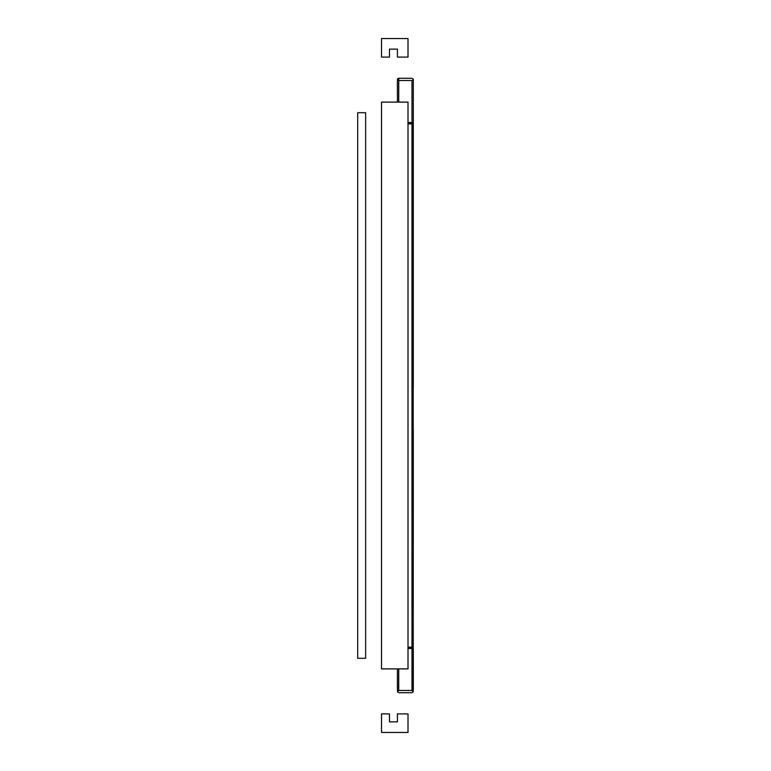 <?xml version="1.0" encoding="UTF-8"?>
<svg xmlns="http://www.w3.org/2000/svg" width="771" height="771" viewBox="0 0 771 771"><rect width="100%" height="100%" fill="white"/><g stroke="black" fill="none" stroke-linecap="round" stroke-linejoin="round"><path stroke-width="1.16" d="M413.208 122.628L413.208 648.372L411.984 647.148L411.984 123.852L413.208 122.628L408.013 122.917M413.304 121.972L413.304 387.37M413.304 689.525L413.304 649.028M357.696 112.711L357.696 658.289L365.637 658.289L365.637 112.711L357.696 112.711M381.529 102.109L381.529 668.891L408.013 668.891L408.013 102.109L381.529 102.109M381.529 713.907L389.471 713.907L389.471 721.858L397.422 721.858L397.422 713.907L408.013 713.907L408.013 732.45L381.529 732.45L381.529 713.907M389.471 57.093L381.529 57.093L381.529 38.55L408.013 38.55L408.013 57.093L397.422 57.093L397.422 49.142L389.471 49.142L389.471 57.093M397.422 689.525L397.422 668.891L397.518 691.905L398.742 692.724L411.984 692.724L413.208 691.905L411.984 690.459L398.742 690.459L397.518 691.905M397.422 79.606A1.32 0.935 0 0 0 398.742 80.541L398.742 78.276L411.984 78.276L413.208 79.095L411.984 78.276L398.742 78.276A1.32 1.32 0 0 0 397.422 79.606L397.422 102.109M398.742 102.109L398.742 80.541L411.984 80.541L413.304 79.606L413.304 253.081L413.304 122.522M413.304 79.606L413.304 208.825M413.208 648.372L408.013 648.083M413.304 429.746L413.208 691.905M411.984 80.541L411.984 122.522M408.013 647.148L411.984 647.148M408.013 123.852L411.984 123.852M411.984 648.478L411.984 690.459M398.742 668.891L398.742 690.459M412.919 648.478L408.013 648.478M412.919 122.522L408.013 122.522"/></g></svg>

